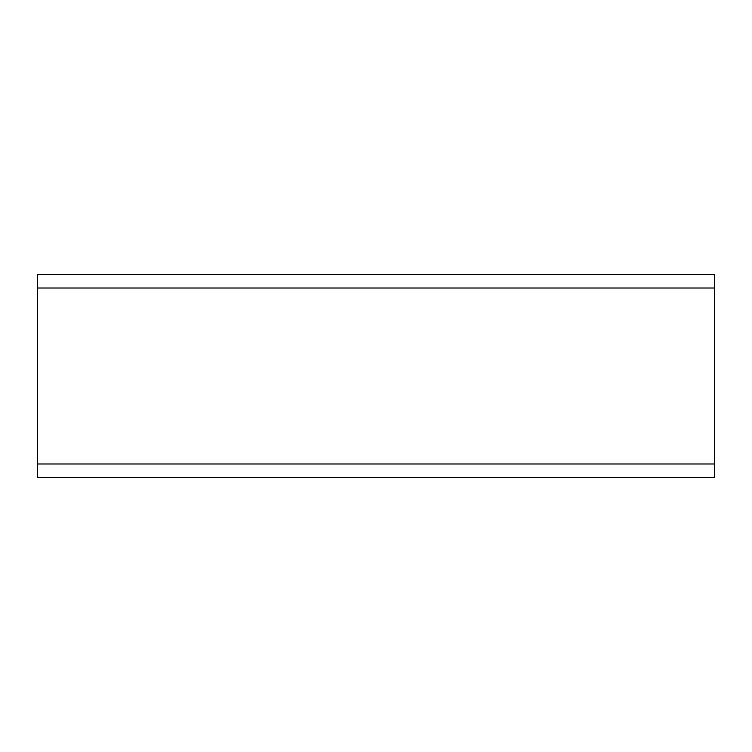 <?xml version="1.0" encoding="UTF-8"?>
<svg xmlns="http://www.w3.org/2000/svg" width="752" height="752" viewBox="0 0 752 752"><rect width="100%" height="100%" fill="white"/><g stroke="black" fill="none" stroke-linecap="round" stroke-linejoin="round"><path stroke-width="1.13" d="M37.6 288.016L37.6 477.52L714.4 477.52L714.4 274.48L37.6 274.48L37.6 288.016L714.4 288.016M37.6 477.52L714.4 477.52M37.6 463.984L714.4 463.984"/></g></svg>
